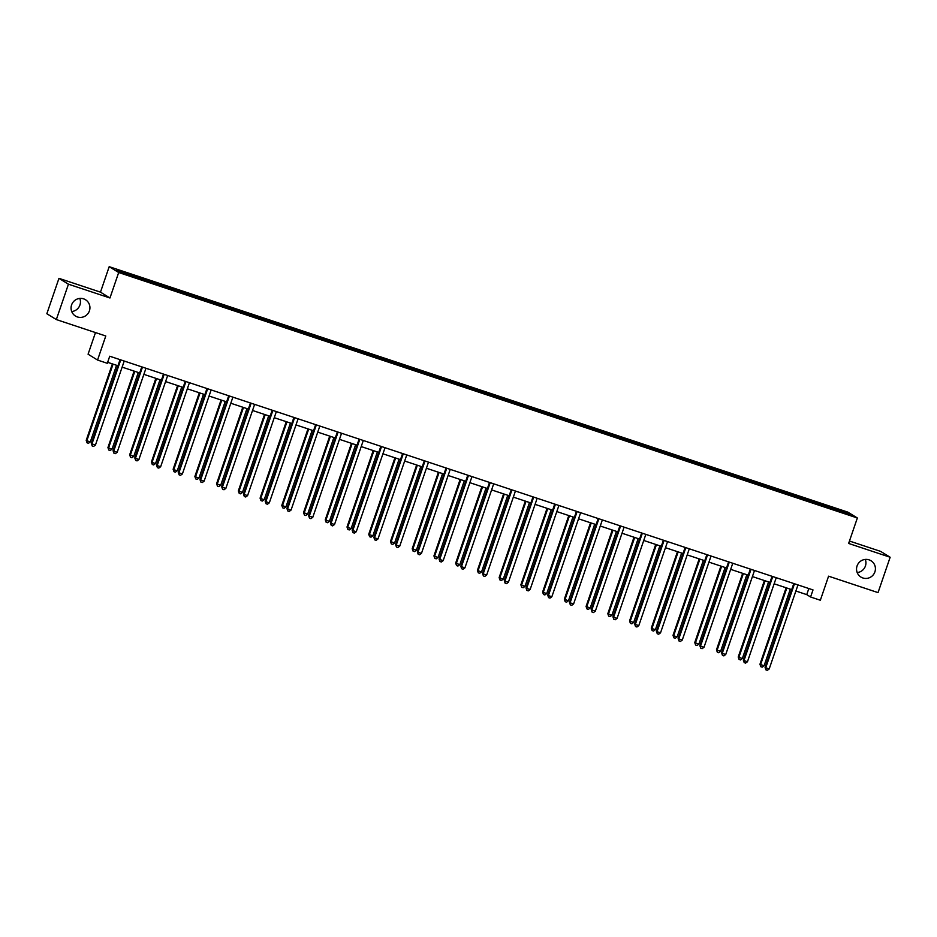 <?xml version="1.0" encoding="UTF-8"?>
<svg xmlns="http://www.w3.org/2000/svg" width="937" height="937" viewBox="0 0 937 937"><rect width="100%" height="100%" fill="white"/><g stroke="black" fill="none" stroke-linecap="round" stroke-linejoin="round"><path stroke-width="1.41" d="M79.809 298.411A9.581 9.382 -58.4 0 1 71.716 311.541M89.413 310.861A9.581 9.382 -58.4 0 1 75.475 316.05A9.581 9.382 -58.4 0 1 71.587 304.935A9.581 9.382 -58.4 0 1 85.525 299.746A9.581 9.382 -58.4 0 1 89.413 310.861M865.284 559.424A9.581 9.382 -58.4 0 1 857.191 572.554M874.9 571.875A9.581 9.382 -58.4 0 1 860.951 577.075A9.581 9.382 -58.4 0 1 857.062 565.948A9.581 9.382 -58.4 0 1 871.012 560.759A9.581 9.382 -58.4 0 1 874.9 571.875M95.48 332.576L88.078 354.209L97.553 360.054L107.31 363.298L109.734 356.224L813.011 589.923L810.587 596.998L820.343 600.242L828.577 576.185L878.039 592.617L890.15 557.246L880.663 551.401L849.461 541.036M58.961 278.348L46.85 313.719L56.337 319.564L68.448 284.192L109.957 297.989L118.683 272.515L109.196 266.67L100.482 292.145L58.961 278.348L68.448 284.192M118.683 272.515L857.355 517.985L847.868 512.141L109.196 266.67M846.064 512.328L116.586 269.926L120.486 272.327L145.106 280.772L827.219 507.432L849.964 514.729L846.064 512.328L844.975 513.078M148.632 280.573L148.444 281.885M162.007 285.012L161.855 286.078M170.37 287.8L170.183 289.1M183.746 292.239L183.593 293.293M192.097 295.014L191.909 296.326M205.472 299.465L205.32 300.519M213.835 302.241L213.648 303.553M227.211 306.68L227.059 307.734M235.574 309.468L235.374 310.768M248.937 313.907L248.785 314.961M257.3 316.683L257.113 317.994M270.676 321.133L270.524 322.187M279.039 323.909L278.851 325.209M292.414 328.348L292.262 329.402M300.765 331.124L300.578 332.436M314.141 335.575L313.989 336.629M322.504 338.351L322.316 339.662M335.879 342.79L335.727 343.856M344.242 345.577L344.043 346.877M357.618 350.016L357.454 351.07M365.969 352.792L365.781 354.104M379.344 357.243L379.192 358.297M387.707 360.019L387.52 361.331M401.083 364.458L400.931 365.512M409.434 367.234L409.246 368.546M422.81 371.684L422.657 372.739M431.172 374.46L430.985 375.772M444.548 378.911L444.396 379.965M452.911 381.687L452.712 382.987M466.286 386.126L466.134 387.18M474.637 388.902L474.45 390.214M488.013 393.353L487.861 394.407M496.376 396.128L496.188 397.44M509.751 400.567L509.599 401.622M518.102 403.355L517.915 404.655M531.478 407.794L531.326 408.848M539.841 410.57L539.653 411.882M553.217 415.021L553.064 416.075M561.579 417.797L561.392 419.108M574.955 422.236L574.803 423.29M583.306 425.011L583.119 426.323M596.682 429.462L596.529 430.516M605.044 432.238L604.857 433.55M618.42 436.689L618.268 437.743M626.783 439.465L626.584 440.765M640.147 443.904L639.994 444.958M648.509 446.68L648.322 447.991M661.885 451.13L661.733 452.184M670.248 453.906L670.06 455.218M683.623 458.345L683.471 459.399M691.974 461.133L691.787 462.433M705.35 465.572L705.198 466.626M713.713 468.348L713.525 469.66M727.089 472.798L726.936 473.853M735.451 475.574L735.252 476.874M748.827 480.013L748.663 481.068M757.178 482.789L756.991 484.101M770.554 487.24L770.401 488.294M778.916 490.016L778.729 491.328M792.292 494.455L792.14 495.521M800.643 497.242L800.456 498.543M814.019 501.682L813.866 502.736M822.381 504.457L822.194 505.769M97.553 360.054L105.787 335.996L56.337 319.564M857.355 517.985L848.629 543.448L890.15 557.246M795.876 591.013L806.745 594.632L810.587 596.998M107.638 362.314L117.957 365.746M122.138 367.128L139.683 372.961M143.865 374.355L161.422 380.188M165.603 381.57L183.16 387.403M187.33 388.796L204.887 394.629M209.068 396.023L226.625 401.856M230.807 403.238L248.352 409.071M252.533 410.465L270.09 416.297M274.272 417.691L291.829 423.524M295.998 424.906L313.555 430.739M317.737 432.133L335.294 437.966M339.475 439.348L357.02 445.18M361.202 446.574L378.759 452.407M382.94 453.801L400.497 459.634M404.667 461.016L422.224 466.849M426.405 468.242L443.962 474.075M448.144 475.469L465.689 481.302M469.87 482.684L487.427 488.517M491.609 489.91L509.166 495.743M513.347 497.125L530.892 502.958M535.074 504.352L552.631 510.185M556.812 511.579L574.358 517.411M578.539 518.793L596.096 524.626M600.277 526.02L617.834 531.853M622.016 533.235L639.561 539.08M643.742 540.462L661.299 546.294M665.481 547.688L683.038 553.521M687.208 554.903L704.765 560.736M708.946 562.13L726.503 567.963M730.684 569.356L748.23 575.189M752.411 576.571L769.968 582.404M774.149 583.798L791.706 589.631M140.269 277.797L140.117 278.851M808.83 588.53L806.745 594.632M821.444 503.883L820.941 505.359M799.718 496.657L799.214 498.133M777.979 489.442L777.476 490.906M756.241 482.215L755.737 483.691M734.514 475L734.011 476.464M712.776 467.774L712.272 469.238M691.049 460.547L690.546 462.023M669.311 453.332L668.807 454.796M647.572 446.106L647.069 447.581M625.846 438.879L625.342 440.355M604.107 431.664L603.604 433.128M582.369 424.438L581.865 425.913M560.642 417.223L560.139 418.687M538.904 409.996L538.4 411.46M517.177 402.769L516.674 404.245M495.439 395.555L494.935 397.019M473.7 388.328L473.197 389.804M451.974 381.101L451.47 382.577M430.235 373.886L429.732 375.35M408.509 366.66L408.005 368.136M386.77 359.445L386.267 360.909M365.032 352.218L364.528 353.694M343.305 344.992L342.801 346.467M321.567 337.777L321.063 339.241M299.84 330.55L299.336 332.026M278.102 323.335L277.598 324.799M256.363 316.109L255.86 317.573M234.637 308.882L234.133 310.358M212.898 301.667L212.394 303.131M191.16 294.441L190.656 295.916M169.433 287.214L168.929 288.69M147.695 279.999L147.191 281.463M109.957 297.989L100.482 292.145M794.4 584.032L793.756 583.634L765.072 667.402L765.716 667.788L794.4 584.032A1.499 1.464 121.6 0 0 794.459 583.763M769.195 668.948L767.333 670.33L765.939 669.861L765.716 667.788L769.195 668.948L797.879 585.18A1.499 1.464 121.6 0 1 797.996 584.934M765.939 669.861L765.072 667.402M786.131 587.78L759.954 664.239L764.077 665.797L790.313 589.162M786.822 588.003L760.586 664.638L760.809 666.699L759.954 664.239M764.077 665.797L762.203 667.167L760.809 666.699M772.662 576.805L772.018 576.407L743.346 660.175L743.978 660.573L772.662 576.805A1.499 1.464 121.6 0 0 772.732 576.536M747.468 661.733L745.594 663.103L744.201 662.635L743.978 660.573L747.468 661.733L776.141 577.965A1.499 1.464 121.6 0 1 776.258 577.707M744.201 662.635L743.346 660.175M750.924 569.579L750.291 569.192L721.607 652.948L722.251 653.347L750.924 569.579A1.499 1.464 121.6 0 0 750.994 569.309M725.73 654.506L723.868 655.877L722.474 655.42L722.251 653.347L725.73 654.506L754.414 570.738A1.499 1.464 121.6 0 1 754.519 570.492M722.474 655.42L721.607 652.948M764.393 580.553L738.215 657.013L742.338 658.57L768.574 581.947M765.096 580.788L738.86 657.411L739.082 659.484L738.215 657.013M742.338 658.57L740.476 659.941L739.082 659.484M742.666 573.327L716.477 649.798L717.121 650.184L720.612 651.344L746.836 574.721M743.357 573.561L717.121 650.184L717.344 652.257L716.477 649.798M720.612 651.344L718.738 652.726L717.344 652.257M729.197 562.364L728.553 561.966L699.869 645.734L700.513 646.132L729.197 562.364A1.499 1.464 121.6 0 0 729.255 562.095M704.003 647.28L702.129 648.662L700.735 648.193L700.513 646.132L704.003 647.28L732.675 563.524A1.499 1.464 121.6 0 1 732.793 563.266M700.735 648.193L699.869 645.734M707.458 555.137L706.814 554.739L678.142 638.507L678.786 638.905L707.458 555.137A1.499 1.464 121.6 0 0 707.529 554.868M682.265 640.065L680.403 641.435L679.009 640.978L678.786 638.905L682.265 640.065L710.949 556.297A1.499 1.464 121.6 0 1 711.054 556.039M679.009 640.978L678.142 638.507M685.732 547.922L685.088 547.524L656.404 631.292L657.048 631.679L685.732 547.922A1.499 1.464 121.6 0 0 685.79 547.641M660.526 632.838L658.664 634.208L657.27 633.752L657.048 631.679L660.526 632.838L689.21 549.07A1.499 1.464 121.6 0 1 689.327 548.824M657.27 633.752L656.404 631.292M720.928 566.112L694.75 642.571L698.873 644.129L725.109 567.494M721.619 566.346L695.395 642.969L695.617 645.031L694.75 642.571M698.873 644.129L697.011 645.499L695.617 645.031M699.189 558.885L673.012 635.356L673.656 635.743L677.135 636.902L703.371 560.279M699.892 559.12L673.656 635.743L673.879 637.816L673.012 635.356M677.135 636.902L675.272 638.273L673.879 637.816M677.463 551.67L651.285 628.13L651.918 628.528L655.408 629.676L681.644 553.053M678.154 551.893L651.918 628.528L652.14 630.589L651.285 628.13M655.408 629.676L653.534 631.058L652.14 630.589M655.724 544.444L629.547 620.903L630.191 621.301L633.67 622.461L659.906 545.838M656.427 544.678L630.191 621.301L630.414 623.374L629.547 620.903M633.67 622.461L631.807 623.831L630.414 623.374M633.998 537.217L607.808 613.688L608.453 614.075L611.931 615.234L638.167 538.611M634.689 537.451L608.453 614.075L608.675 616.148L607.808 613.688M611.931 615.234L610.069 616.605L608.675 616.148M612.259 530.002L586.082 606.462L590.205 608.019L616.441 531.384M612.95 530.237L586.714 606.86L586.949 608.921L586.082 606.462M590.205 608.019L588.331 609.39L586.949 608.921M590.521 522.776L564.343 599.235L568.466 600.793L594.702 524.17M591.224 523.01L564.988 599.633L565.21 601.706L564.343 599.235M568.466 600.793L566.604 602.163L565.21 601.706M568.794 515.561L542.617 592.02L543.249 592.418L546.74 593.566L572.975 516.943M569.485 515.783L543.249 592.418L543.472 594.48L542.617 592.02M546.74 593.566L544.865 594.948L543.472 594.48M547.056 508.334L520.878 584.793L525.001 586.351L551.237 509.716M547.758 508.568L521.522 585.192L521.745 587.253L520.878 584.793M525.001 586.351L523.139 587.722L521.745 587.253M525.317 501.108L499.14 577.579L499.784 577.965L503.263 579.125L529.499 502.501M526.02 501.342L499.784 577.965L500.007 580.038L499.14 577.579M503.263 579.125L501.4 580.495L500.007 580.038M503.591 493.893L477.413 570.352L478.046 570.75L481.536 571.898L507.772 495.275M504.282 494.115L478.046 570.75L478.268 572.812L477.413 570.352M481.536 571.898L479.662 573.28L478.268 572.812M481.852 486.666L455.675 563.125L459.798 564.683L486.034 488.06M482.555 486.9L456.319 563.524L456.542 565.597L455.675 563.125M459.798 564.683L457.935 566.053L456.542 565.597M460.126 479.439L433.936 555.91L434.581 556.297L438.071 557.456L464.295 480.833M460.817 479.674L434.581 556.297L434.803 558.37L433.936 555.91M438.071 557.456L436.197 558.839L434.803 558.37M438.387 472.225L412.21 548.684L416.333 550.242L442.569 473.607M439.078 472.459L412.854 549.082L413.076 551.143L412.21 548.684M416.333 550.242L414.47 551.612L413.076 551.143M416.649 464.998L390.471 541.457L394.594 543.015L420.83 466.392M417.352 465.232L391.116 541.855L391.338 543.928L390.471 541.457M394.594 543.015L392.732 544.385L391.338 543.928M394.922 457.783L368.745 534.242L369.377 534.64L372.867 535.788L399.103 459.165M395.613 458.006L369.377 534.64L369.6 536.702L368.745 534.242M372.867 535.788L370.993 537.17L369.6 536.702M373.184 450.556L347.006 527.016L347.65 527.414L351.129 528.573L377.365 451.95M373.886 450.791L347.65 527.414L347.873 529.487L347.006 527.016M351.129 528.573L349.267 529.944L347.873 529.487M351.457 443.33L325.268 519.801L325.912 520.187L329.402 521.347L355.627 444.724M352.148 443.564L325.912 520.187L326.135 522.26L325.268 519.801M329.402 521.347L327.528 522.717L326.135 522.26M329.719 436.115L303.541 512.574L307.664 514.132L333.9 437.497M330.41 436.337L304.185 512.972L304.408 515.034L303.541 512.574M307.664 514.132L305.802 515.502L304.408 515.034M663.993 540.696L663.349 540.298L634.677 624.065L635.309 624.464L663.993 540.696A1.499 1.464 121.6 0 0 664.064 540.426M638.8 625.611L636.926 626.994L635.532 626.525L635.309 624.464L638.8 625.611L667.472 541.855A1.499 1.464 121.6 0 1 667.589 541.598M635.532 626.525L634.677 624.065M642.255 533.469L641.622 533.083L612.939 616.839L613.583 617.237L642.255 533.469A1.499 1.464 121.6 0 0 642.325 533.2M617.061 618.397L615.199 619.767L613.805 619.31L613.583 617.237L617.061 618.397L645.745 534.629A1.499 1.464 121.6 0 1 645.851 534.371M613.805 619.31L612.939 616.839M620.528 526.254L619.884 525.856L591.2 609.624L591.844 610.01L620.528 526.254A1.499 1.464 121.6 0 0 620.587 525.985M595.323 611.17L593.461 612.552L592.067 612.084L591.844 610.01L595.323 611.17L624.007 527.402A1.499 1.464 121.6 0 1 624.124 527.156M592.067 612.084L591.2 609.624M598.79 519.028L598.146 518.63L569.473 602.397L570.106 602.796L598.79 519.028A1.499 1.464 121.6 0 0 598.86 518.758M573.596 603.955L571.722 605.325L570.34 604.857L570.106 602.796L573.596 603.955L602.268 520.187A1.499 1.464 121.6 0 1 602.386 519.93M570.34 604.857L569.473 602.397M577.051 511.801L576.419 511.415L547.735 595.171L548.379 595.569L577.051 511.801A1.499 1.464 121.6 0 0 577.122 511.532M551.858 596.728L549.996 598.099L548.602 597.642L548.379 595.569L551.858 596.728L580.542 512.961A1.499 1.464 121.6 0 1 580.659 512.715M548.602 597.642L547.735 595.171M555.325 504.586L554.681 504.188L526.008 587.956L526.641 588.354L555.325 504.586A1.499 1.464 121.6 0 0 555.383 504.317M530.131 589.502L528.257 590.884L526.863 590.415L526.641 588.354L530.131 589.502L558.803 505.746A1.499 1.464 121.6 0 1 558.92 505.488M526.863 590.415L526.008 587.956M533.586 497.36L532.954 496.961L504.27 580.729L504.914 581.127L533.586 497.36A1.499 1.464 121.6 0 0 533.657 497.09M508.393 582.287L506.53 583.657L505.137 583.201L504.914 581.127L508.393 582.287L537.077 498.519A1.499 1.464 121.6 0 1 537.182 498.261M505.137 583.201L504.27 580.729M511.86 490.145L511.215 489.746L482.532 573.514L483.176 573.901L511.86 490.145A1.499 1.464 121.6 0 0 511.918 489.875M486.654 575.06L484.792 576.431L483.398 575.974L483.176 573.901L486.654 575.06L515.338 491.293A1.499 1.464 121.6 0 1 515.455 491.047M483.398 575.974L482.532 573.514M490.121 482.918L489.477 482.52L460.805 566.288L461.437 566.686L490.121 482.918A1.499 1.464 121.6 0 0 490.192 482.649M464.928 567.845L463.054 569.216L461.66 568.747L461.437 566.686L464.928 567.845L493.6 484.078A1.499 1.464 121.6 0 1 493.717 483.82M461.66 568.747L460.805 566.288M468.383 475.691L467.75 475.305L439.066 559.061L439.711 559.459L468.383 475.691A1.499 1.464 121.6 0 0 468.453 475.422M443.189 560.619L441.327 561.989L439.933 561.532L439.711 559.459L443.189 560.619L471.873 476.851A1.499 1.464 121.6 0 1 471.99 476.593M439.933 561.532L439.066 559.061M446.656 468.477L446.012 468.078L417.34 551.846L417.972 552.233L446.656 468.477A1.499 1.464 121.6 0 0 446.715 468.207M421.463 553.392L419.589 554.774L418.195 554.306L417.972 552.233L421.463 553.392L450.135 469.636A1.499 1.464 121.6 0 1 450.252 469.378M418.195 554.306L417.34 551.846M424.918 461.25L424.274 460.852L395.601 544.62L396.246 545.018L424.918 461.25A1.499 1.464 121.6 0 0 424.988 460.981M399.724 546.177L397.862 547.548L396.468 547.079L396.246 545.018L399.724 546.177L428.408 462.409A1.499 1.464 121.6 0 1 428.514 462.152M396.468 547.079L395.601 544.62M403.191 454.023L402.547 453.637L373.863 537.405L374.507 537.791L403.191 454.023A1.499 1.464 121.6 0 0 403.25 453.754M377.986 538.951L376.124 540.321L374.73 539.864L374.507 537.791L377.986 538.951L406.67 455.183A1.499 1.464 121.6 0 1 406.787 454.937M374.73 539.864L373.863 537.405M381.453 446.808L380.809 446.41L352.136 530.178L352.769 530.576L381.453 446.808A1.499 1.464 121.6 0 0 381.523 446.539M356.259 531.724L354.385 533.106L352.991 532.638L352.769 530.576L356.259 531.724L384.931 447.968A1.499 1.464 121.6 0 1 385.048 447.71M352.991 532.638L352.136 530.178M359.714 439.582L359.082 439.195L330.398 522.951L331.042 523.35L359.714 439.582A1.499 1.464 121.6 0 0 359.785 439.312M334.521 524.509L332.658 525.88L331.265 525.423L331.042 523.35L334.521 524.509L363.205 440.741A1.499 1.464 121.6 0 1 363.31 440.484M331.265 525.423L330.398 522.951M337.988 432.367L337.343 431.969L308.66 515.737L309.304 516.123L337.988 432.367A1.499 1.464 121.6 0 0 338.046 432.098M312.794 517.283L310.92 518.653L309.526 518.196L309.304 516.123L312.794 517.283L341.466 433.515A1.499 1.464 121.6 0 1 341.583 433.269M309.526 518.196L308.66 515.737M316.249 425.14L315.605 424.742L286.933 508.51L287.577 508.908L316.249 425.14A1.499 1.464 121.6 0 0 316.319 424.871M291.056 510.068L289.193 511.438L287.8 510.97L287.577 508.908L291.056 510.068L319.74 426.3A1.499 1.464 121.6 0 1 319.845 426.042M287.8 510.97L286.933 508.51M294.523 417.914L293.878 417.527L265.194 501.283L265.839 501.682L294.523 417.914A1.499 1.464 121.6 0 0 294.581 417.644M269.317 502.841L267.455 504.211L266.061 503.755L265.839 501.682L269.317 502.841L298.001 419.073A1.499 1.464 121.6 0 1 298.118 418.816M266.061 503.755L265.194 501.283M272.784 410.699L272.14 410.301L243.468 494.068L244.1 494.467L272.784 410.699A1.499 1.464 121.6 0 0 272.854 410.429M247.591 495.614L245.717 496.997L244.323 496.528L244.1 494.467L247.591 495.614L276.263 411.858A1.499 1.464 121.6 0 1 276.38 411.601M244.323 496.528L243.468 494.068M251.046 403.472L250.413 403.074L221.729 486.842L222.374 487.24L251.046 403.472A1.499 1.464 121.6 0 0 251.116 403.203M225.852 488.4L223.99 489.77L222.596 489.301L222.374 487.24L225.852 488.4L254.536 404.632A1.499 1.464 121.6 0 1 254.641 404.374M222.596 489.301L221.729 486.842M307.98 428.888L281.803 505.348L285.926 506.905L312.162 430.282M308.683 429.123L282.447 505.746L282.669 507.819L281.803 505.348M285.926 506.905L284.063 508.276L282.669 507.819M286.253 421.662L260.076 498.133L260.709 498.519L264.199 499.679L290.435 423.055M286.945 421.896L260.709 498.519L260.931 500.592L260.076 498.133M264.199 499.679L262.325 501.061L260.931 500.592M264.515 414.447L238.338 490.906L242.46 492.464L268.696 415.829M265.218 414.681L238.982 491.304L239.204 493.366L238.338 490.906M242.46 492.464L240.598 493.834L239.204 493.366M242.788 407.22L216.599 483.691L217.243 484.078L220.722 485.237L246.958 408.614M243.479 407.454L217.243 484.078L217.466 486.151L216.599 483.691M220.722 485.237L218.86 486.608L217.466 486.151M229.319 396.257L228.675 395.859L199.991 479.627L200.635 480.013L229.319 396.257A1.499 1.464 121.6 0 0 229.378 395.976M204.114 481.173L202.251 482.543L200.858 482.087L200.635 480.013L204.114 481.173L232.798 397.405A1.499 1.464 121.6 0 1 232.915 397.159M200.858 482.087L199.991 479.627M221.05 400.005L194.873 476.464L195.505 476.863L198.995 478.011L225.231 401.387M221.741 400.228L195.505 476.863L195.739 478.924L194.873 476.464M198.995 478.011L197.121 479.393L195.739 478.924M207.581 389.031L206.936 388.632L178.264 472.4L178.897 472.798L207.581 389.031A1.499 1.464 121.6 0 0 207.651 388.761M182.387 473.946L180.513 475.328L179.131 474.86L178.897 472.798L182.387 473.946L211.059 390.19A1.499 1.464 121.6 0 1 211.176 389.933M179.131 474.86L178.264 472.4M199.312 392.779L173.134 469.238L173.778 469.636L177.257 470.796L203.493 394.172M200.014 393.013L173.778 469.636L174.001 471.709L173.134 469.238M177.257 470.796L175.395 472.166L174.001 471.709M185.842 381.804L185.21 381.418L156.526 465.174L157.17 465.572L185.842 381.804A1.499 1.464 121.6 0 0 185.913 381.535M160.649 466.731L158.786 468.102L157.393 467.645L157.17 465.572L160.649 466.731L189.333 382.964A1.499 1.464 121.6 0 1 189.45 382.706M157.393 467.645L156.526 465.174M177.585 385.552L151.407 462.023L152.04 462.409L155.53 463.569L181.766 386.946M178.276 385.786L152.04 462.409L152.262 464.483L151.407 462.023M155.53 463.569L153.656 464.939L152.262 464.483M164.116 374.589L163.471 374.191L134.799 457.959L135.432 458.345L164.116 374.589A1.499 1.464 121.6 0 0 164.174 374.32M138.922 459.505L137.048 460.887L135.654 460.418L135.432 458.345L138.922 459.505L167.594 375.737A1.499 1.464 121.6 0 1 167.711 375.491M135.654 460.418L134.799 457.959M155.847 378.337L129.669 454.796L133.792 456.354L160.028 379.719M156.549 378.571L130.313 455.195L130.536 457.256L129.669 454.796M133.792 456.354L131.93 457.724L130.536 457.256M142.377 367.363L141.745 366.964L113.061 450.732L113.705 451.13L142.377 367.363A1.499 1.464 121.6 0 0 142.447 367.093M117.184 452.29L115.321 453.66L113.927 453.192L113.705 451.13L117.184 452.29L145.867 368.522A1.499 1.464 121.6 0 1 145.973 368.264M113.927 453.192L113.061 450.732M134.108 371.111L107.931 447.57L108.575 447.968L112.053 449.128L138.289 372.504M134.811 371.345L108.575 447.968L108.797 450.041L107.931 447.57M112.053 449.128L110.191 450.498L108.797 450.041M120.65 360.136L120.006 359.749L91.322 443.506L91.967 443.904L120.65 360.136A1.499 1.464 121.6 0 0 120.709 359.867M95.445 445.063L93.583 446.434L92.189 445.977L91.967 443.904L95.445 445.063L124.129 361.295A1.499 1.464 121.6 0 1 124.246 361.05M92.189 445.977L91.322 443.506M112.381 363.896L86.204 440.355L86.836 440.753L90.327 441.901L116.563 365.278M113.072 364.118L86.836 440.753L87.059 442.814L86.204 440.355M90.327 441.901L88.453 443.283L87.059 442.814"/></g></svg>
